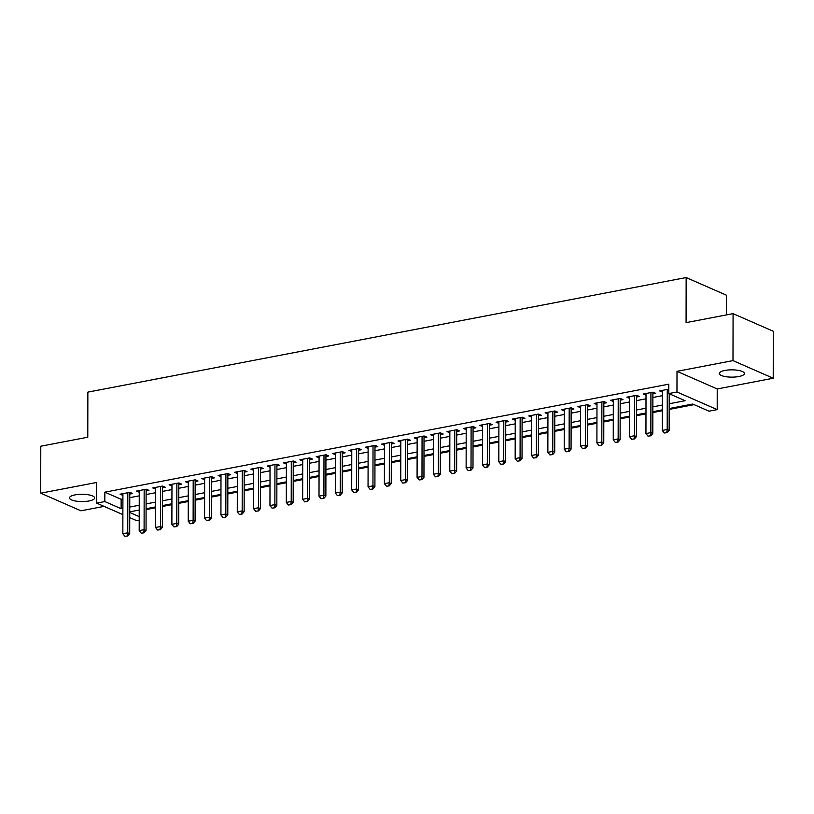 <?xml version="1.0" encoding="UTF-8"?>
<svg xmlns="http://www.w3.org/2000/svg" width="814" height="814" viewBox="0 0 814 814"><rect width="100%" height="100%" fill="white"/><g stroke="black" fill="none" stroke-linecap="round" stroke-linejoin="round"><path stroke-width="1.22" d="M89.021 500.976A12.566 3.653 -179.9 0 0 94.628 497.944A12.566 3.653 -179.9 0 0 88.004 494.719A12.566 3.653 -179.9 0 0 75.102 494.871A12.566 3.653 -179.9 0 0 69.495 497.903A12.566 3.653 -179.9 0 0 76.129 501.129A12.566 3.653 -179.9 0 0 89.021 500.976M738.817 376.536A12.566 3.653 -179.9 0 0 744.423 373.514A12.566 3.653 -179.9 0 0 737.789 370.289A12.566 3.653 -179.9 0 0 724.898 370.441A12.566 3.653 -179.9 0 0 719.291 373.473A12.566 3.653 -179.9 0 0 725.915 376.699A12.566 3.653 -179.9 0 0 738.817 376.536M139.204 520.309L136.874 520.746L129.731 517.623M726.342 314.937L726.383 295.177L686.151 277.554L87.861 392.124L87.78 437.22L40.781 446.214L40.7 493.182L80.922 510.805L104.07 506.379M686.151 277.554L686.08 322.639L733.078 313.644L773.3 331.267L773.219 378.235L732.997 360.612L677.004 371.326L676.973 391.992L717.195 409.625L709.025 411.182L692.714 404.039L669.189 408.547M677.004 371.326L717.226 388.96L773.219 378.235M717.226 388.96L717.195 409.625M146.093 509.595L155.576 507.783M162.434 506.471L171.917 504.649M178.785 503.337L188.268 501.516M195.126 500.203L204.609 498.392M211.477 497.079L220.96 495.258M227.818 493.945L237.301 492.124M244.169 490.811L253.653 489M260.521 487.688L270.004 485.866M276.862 484.554L286.345 482.733M293.213 481.42L302.696 479.609M309.554 478.296L319.037 476.475M325.905 475.162L335.388 473.351M342.246 472.028L351.74 470.217M358.598 468.905L368.081 467.083M374.949 465.771L384.432 463.96M391.29 462.637L400.773 460.826M407.641 459.513L417.124 457.692M423.982 456.379L433.465 454.568M440.333 453.245L449.816 451.434M456.685 450.122L466.168 448.3M473.026 446.988L482.509 445.177M489.377 443.854L498.86 442.043M505.718 440.73L515.201 438.909M522.069 437.596L531.552 435.785M538.41 434.462L547.893 432.651M554.761 431.339L564.244 429.517M571.113 428.205L580.596 426.394M587.454 425.081L596.937 423.26M603.805 421.947L613.288 420.126M620.146 418.813L629.629 417.002M636.497 415.689L645.98 413.868M652.838 412.556L662.331 410.734M669.189 409.422L694.108 404.65M733.078 313.644L732.997 360.612M129.772 494.067L132.611 493.528L129.884 492.338L120.075 494.21L122.914 495.38M146.123 490.934L148.952 490.394L146.235 489.204L136.426 491.086L139.255 492.246M162.464 487.81L165.303 487.26L162.586 486.07L152.778 487.952L155.606 489.122M178.815 484.676L181.644 484.137L178.927 482.946L169.119 484.818L171.947 485.989M195.157 481.542L197.995 481.003L195.279 479.812L185.47 481.695L188.299 482.855M211.508 478.418L214.336 477.869L211.62 476.678L201.811 478.561L204.65 479.731M227.859 475.284L230.688 474.745L227.971 473.555L218.162 475.427L220.991 476.597M244.2 472.151L247.039 471.611L244.312 470.421L234.513 472.303L237.342 473.473M260.551 469.027L263.38 468.477L260.663 467.287L250.854 469.169L253.683 470.339M276.892 465.893L279.731 465.354L277.014 464.163L267.206 466.035L270.034 467.205M293.243 462.759L296.072 462.22L293.355 461.029L283.547 462.912L286.375 464.082M309.585 459.635L312.423 459.086L309.707 457.895L299.898 459.778L302.727 460.948M325.936 456.501L328.764 455.962L326.048 454.772L316.239 456.644L319.078 457.814M342.287 453.367L345.116 452.828L342.399 451.638L332.59 453.52L335.419 454.69M358.628 450.244L361.467 449.694L358.75 448.504L348.941 450.386L351.77 451.556M374.979 447.11L377.808 446.571L375.091 445.38L365.283 447.252L368.111 448.422M391.32 443.976L394.159 443.437L391.442 442.246L381.634 444.129L384.462 445.299M407.672 440.852L410.5 440.303L407.783 439.112L397.975 440.995L400.803 442.165M424.023 437.718L426.851 437.179L424.135 435.989L414.326 437.861L417.155 439.031M440.364 434.584L443.203 434.045L440.476 432.855L430.667 434.737L433.506 435.907M456.715 431.461L459.544 430.921L456.827 429.721L447.018 431.603L449.847 432.773M473.056 428.327L475.895 427.788L473.178 426.597L463.37 428.469L466.198 429.639M489.407 425.203L492.236 424.654L489.519 423.463L479.711 425.346L482.539 426.516M505.748 422.069L508.587 421.53L505.87 420.339L496.062 422.212L498.89 423.382M522.1 418.935L524.928 418.396L522.212 417.206L512.403 419.078L515.242 420.248M538.451 415.812L541.279 415.262L538.563 414.072L528.754 415.954L531.583 417.124M554.792 412.678L557.631 412.138L554.904 410.948L545.105 412.82L547.934 413.99M571.143 409.544L573.972 409.004L571.255 407.814L561.446 409.686L564.275 410.856M587.484 406.42L590.323 405.871L587.606 404.68L577.798 406.562L580.626 407.733M603.835 403.286L606.664 402.747L603.947 401.556L594.139 403.429L596.967 404.599M620.176 400.152L623.015 399.613L620.299 398.422L610.49 400.305L613.318 401.465M636.528 397.029L639.356 396.479L636.64 395.289L626.831 397.171L629.67 398.341M652.879 393.895L655.708 393.355L652.991 392.165L643.182 394.037L646.011 395.207M669.2 403.754L685.103 400.702L668.793 393.559L668.813 384.167L104.843 492.165L121.154 499.308L122.904 498.972M129.772 497.659L139.255 495.848M146.113 494.536L155.596 492.714M162.464 491.402L171.947 489.58M178.805 488.268L188.288 486.457M195.157 485.144L204.64 483.323M211.498 482.01L220.981 480.199M227.849 478.876L237.332 477.065M244.2 475.752L253.683 473.931M260.541 472.619L270.024 470.807M276.892 469.485L286.375 467.674M293.233 466.361L302.716 464.54M309.585 463.227L319.068 461.416M325.926 460.093L335.419 458.282M342.277 456.969L351.76 455.148M358.628 453.836L368.111 452.024M374.969 450.702L384.452 448.89M391.32 447.578L400.803 445.757M407.661 444.444L417.144 442.633M424.013 441.31L433.496 439.499M440.364 438.186L449.847 436.365M456.705 435.052L466.188 433.241M473.056 431.929L482.539 430.107M489.397 428.795L498.88 426.974M505.748 425.661L515.231 423.85M522.089 422.537L531.573 420.716M538.441 419.403L547.924 417.582M554.792 416.269L564.275 414.458M571.133 413.146L580.616 411.324M587.484 410.012L596.967 408.19M603.825 406.878L613.308 405.067M620.176 403.754L629.66 401.933M636.517 400.62L646.011 398.799M652.869 397.486L662.352 395.675M669.22 394.363L670.187 394.169M668.803 389.133L659.533 390.913L662.362 392.073M122.873 514.611L96.652 503.123L96.693 482.458L40.7 493.182M96.652 503.123L104.823 501.556L121.133 508.709L122.883 508.374M104.843 492.165L104.823 501.556M668.793 393.559L676.973 391.992M129.741 512.474L139.214 516.625M662.331 409.859L652.848 411.681M645.98 412.993L636.497 414.804M629.639 416.117L620.146 417.938M613.288 419.251L603.805 421.072M596.937 422.385L587.454 424.196M580.596 425.508L571.113 427.33M564.244 428.642L554.761 430.453M547.903 431.776L538.42 433.587M531.552 434.9L522.069 436.721M515.201 438.034L505.718 439.845M498.86 441.168L489.377 442.979M482.509 444.291L473.026 446.113M466.168 447.425L456.685 449.236M449.816 450.559L440.333 452.37M433.475 453.683L423.982 455.504M417.124 456.817L407.641 458.628M400.773 459.951L391.29 461.762M384.432 463.074L374.949 464.896M368.081 466.208L358.598 468.019M351.74 469.342L342.256 471.153M335.388 472.466L325.905 474.287M319.047 475.6L309.554 477.411M302.696 478.724L293.213 480.545M286.345 481.857L276.862 483.679M270.004 484.991L260.521 486.803M253.653 488.115L244.169 489.936M237.312 491.249L227.828 493.07M220.96 494.383L211.477 496.194M204.609 497.507L195.126 499.328M188.268 500.641L178.785 502.462M171.917 503.774L162.434 505.586M155.576 506.898L146.093 508.719M139.225 510.032L129.741 511.853M129.752 507.051L139.235 505.24M146.093 503.927L155.586 502.106M162.444 500.793L171.927 498.982M178.795 497.659L188.278 495.848M195.136 494.536L204.619 492.714M211.487 491.402L220.97 489.59M227.828 488.268L237.312 486.457M244.18 485.144L253.663 483.323M260.531 482.01L270.014 480.199M276.872 478.886L286.355 477.065M293.223 475.752L302.706 473.931M309.564 472.619L319.047 470.807M325.915 469.495L335.399 467.674M342.256 466.361L351.74 464.54M358.608 463.227L368.091 461.416M374.959 460.103L384.442 458.282M391.3 456.969L400.783 455.148M407.651 453.836L417.134 452.024M423.992 450.712L433.475 448.89M440.343 447.578L449.827 445.757M456.685 444.444L466.178 442.633M473.036 441.32L482.519 439.499M489.387 438.186L498.87 436.375M505.728 435.052L515.211 433.241M522.079 431.929L531.562 430.107M538.42 428.795L547.903 426.984M554.772 425.661L564.255 423.85M571.123 422.537L580.606 420.716M587.464 419.403L596.947 417.592M603.815 416.269L613.298 414.458M620.156 413.146L629.639 411.324M636.507 410.012L645.99 408.201M652.848 406.878L662.331 405.067M121.154 499.308L121.133 508.709M662.25 390.384L662.25 392.104M645.899 393.518L645.899 395.228M629.558 396.652L629.558 398.361M613.207 399.776L613.207 401.495M596.866 402.91L596.855 404.619M580.514 406.044L580.514 407.753M564.173 409.167L564.163 410.887M547.822 412.301L547.822 414.011M531.471 415.435L531.471 417.144M515.13 418.559L515.12 420.268M498.779 421.693L498.779 423.402M482.437 424.827L482.427 426.536M466.086 427.95L466.086 429.66M449.735 431.084L449.735 432.794M433.394 434.218L433.394 435.928M417.043 437.342L417.043 439.051M400.702 440.476L400.692 442.185M384.35 443.599L384.35 445.319M368.009 446.733L367.999 448.443M351.658 449.867L351.658 451.577M335.307 452.991L335.307 454.711M318.966 456.125L318.966 457.834M302.615 459.259L302.615 460.968M286.274 462.383L286.263 464.102M269.922 465.516L269.922 467.226M253.581 468.65L253.571 470.36M237.23 471.774L237.23 473.494M220.879 474.908L220.879 476.617M204.538 478.042L204.528 479.751M188.187 481.166L188.187 482.885M171.846 484.299L171.835 486.009M155.494 487.433L155.494 489.143M139.143 490.557L139.143 492.277M122.802 493.691L122.802 495.4M664.326 432.997L667.104 432.672L664.326 432.997L662.291 430.433L662.362 390.364M667.266 389.428L667.195 429.497L669.149 430.352L667.104 432.672M669.22 393.742L669.149 430.352M662.291 430.433L667.195 429.497L666.778 432.529M647.985 436.131L650.762 435.805L647.985 436.131L645.95 433.567L646.011 393.498M650.915 392.562L650.854 432.621L652.808 433.486L650.762 435.805M652.879 392.185L652.808 433.486M645.95 433.567L650.854 432.621L650.437 435.663M631.633 439.255L634.411 438.929L631.633 439.255L629.598 436.691L629.67 396.632M634.574 395.685L634.503 435.755L636.456 436.609L634.411 438.929M636.528 395.309L636.456 436.609M629.598 436.691L634.503 435.755L634.086 438.787M615.292 442.389L618.07 442.063L615.292 442.389L613.247 439.825L613.318 399.755M618.223 398.819L618.152 438.888L620.115 439.743L618.07 442.063M620.187 398.443L620.115 439.743M613.247 439.825L618.152 438.888L617.745 441.921M598.941 445.523L601.719 445.197L598.941 445.523L596.906 442.958L596.977 402.889M601.882 401.953L601.811 442.012L603.764 442.877L601.719 445.197M603.835 401.577L603.764 442.877M596.906 442.958L601.811 442.012L601.393 445.055M582.59 448.646L585.368 448.321L582.59 448.646L580.555 446.082L580.626 406.023M585.531 405.077L585.459 445.146L587.423 446.001L585.368 448.321M587.494 404.7L587.423 446.001M580.555 446.082L585.459 445.146L585.042 448.178M566.249 451.78L569.027 451.455L566.249 451.78L564.214 449.216L564.285 409.147M569.19 408.211L569.118 448.28L571.072 449.135L569.027 451.455M571.143 407.834L571.072 449.135M564.214 449.216L569.118 448.28L568.701 451.312M549.898 454.914L552.675 454.588L549.898 454.914L547.863 452.35L547.934 412.281M552.838 411.345L552.767 451.404L554.721 452.269L552.675 454.588M554.792 410.968L554.721 452.269M547.863 452.35L552.767 451.404L552.35 454.436M533.557 458.038L536.334 457.712L533.557 458.038L531.522 455.474L531.583 415.405M536.487 414.468L536.416 454.538L538.38 455.392L536.334 457.712M538.451 414.092L538.38 455.392M531.522 455.474L536.416 454.538L536.009 457.57M517.205 461.172L519.983 460.846L517.205 461.172L515.17 458.608L515.242 418.538M520.146 417.602L520.075 457.672L522.028 458.526L519.983 460.846M522.1 417.226L522.028 458.526M515.17 458.608L520.075 457.672L519.658 460.704M500.864 464.306L503.642 463.97L500.864 464.306L498.819 461.742L498.89 421.672M503.795 420.726L503.724 460.795L505.687 461.66L503.642 463.97M505.759 420.36L505.687 461.66M498.819 461.742L503.724 460.795L503.317 463.827M484.513 467.429L487.291 467.104L484.513 467.429L482.478 464.865L482.549 424.796M487.454 423.86L487.383 463.929L489.336 464.784L487.291 467.104M489.407 423.483L489.336 464.784M482.478 464.865L487.383 463.929L486.965 466.961M468.162 470.563L470.94 470.238L468.162 470.563L466.127 467.999L466.198 427.93M471.103 426.994L471.031 467.063L472.985 467.918L470.94 470.238M473.066 426.617L472.985 467.918M466.127 467.999L471.031 467.063L470.614 470.095M451.821 473.697L454.599 473.361L451.821 473.697L449.786 471.133L449.847 431.064M454.751 430.118L454.69 470.187L456.644 471.041L454.599 473.361M456.715 429.751L456.644 471.041M449.786 471.133L454.69 470.187L454.273 473.219M435.47 476.821L438.247 476.495L435.47 476.821L433.435 474.257L433.506 434.188M438.41 433.252L438.339 473.321L440.293 474.175L438.247 476.495M440.364 432.875L440.293 474.175M433.435 474.257L438.339 473.321L437.922 476.353M419.129 479.955L421.906 479.629L419.129 479.955L417.083 477.391L417.155 437.322M422.059 436.385L421.988 476.455L423.952 477.309L421.906 479.629M424.023 436.009L423.952 477.309M417.083 477.391L421.988 476.455L421.581 479.487M402.777 483.089L405.555 482.753L402.777 483.089L400.742 480.514L400.814 440.455M405.718 439.509L405.647 479.578L407.6 480.433L405.555 482.753M407.672 439.143L407.6 480.433M400.742 480.514L405.647 479.578L405.23 482.61M386.436 486.212L389.214 485.887L386.436 486.212L384.391 483.648L384.462 443.579M389.367 442.643L389.296 482.712L391.259 483.567L389.214 485.887M391.331 442.267L391.259 483.567M384.391 483.648L389.296 482.712L388.878 485.744M370.085 489.346L372.863 489.021L370.085 489.346L368.05 486.782L368.121 446.713M373.026 445.777L372.954 485.836L374.908 486.701L372.863 489.021M374.979 445.4L374.908 486.701M368.05 486.782L372.954 485.836L372.537 488.878M353.734 492.47L356.512 492.144L353.734 492.47L351.699 489.906L351.77 449.847M356.674 448.901L356.603 488.97L358.557 489.825L356.512 492.144M358.638 448.534L358.557 489.825M351.699 489.906L356.603 488.97L356.186 492.002M337.393 495.604L340.171 495.278L337.393 495.604L335.358 493.04L335.419 452.971M340.323 452.035L340.262 492.104L342.216 492.958L340.171 495.278M342.287 451.658L342.216 492.958M335.358 493.04L340.262 492.104L339.845 495.136M321.042 498.738L323.819 498.412L321.042 498.738L319.007 496.174L319.078 456.105M323.982 455.168L323.911 495.227L325.865 496.092L323.819 498.412M325.936 454.792L325.865 496.092M319.007 496.174L323.911 495.227L323.494 498.27M304.701 501.862L307.478 501.536L304.701 501.862L302.655 499.297L302.727 459.238M307.631 458.292L307.56 498.361L309.524 499.216L307.478 501.536M309.595 457.916L309.524 499.216M302.655 499.297L307.56 498.361L307.153 501.393M288.349 504.995L291.127 504.67L288.349 504.995L286.314 502.431L286.386 462.362M291.29 461.426L291.219 501.495L293.172 502.35L291.127 504.67M293.243 461.05L293.172 502.35M286.314 502.431L291.219 501.495L290.802 504.527M271.998 508.129L274.776 507.804L271.998 508.129L269.963 505.565L270.034 465.496M274.939 464.56L274.867 504.619L276.831 505.484L274.776 507.804M276.902 464.184L276.831 505.484M269.963 505.565L274.867 504.619L274.45 507.661M255.657 511.253L258.435 510.927L255.657 511.253L253.622 508.689L253.693 468.63M258.598 467.684L258.526 507.753L260.48 508.608L258.435 510.927M260.551 467.307L260.48 508.608M253.622 508.689L258.526 507.753L258.109 510.785M239.306 514.387L242.084 514.061L239.306 514.387L237.271 511.823L237.342 471.754M242.246 470.818L242.175 510.887L244.129 511.741L242.084 514.061M244.2 470.441L244.129 511.741M237.271 511.823L242.175 510.887L241.758 513.919M222.965 517.521L225.743 517.195L222.965 517.521L220.93 514.957L220.991 474.888M225.895 473.952L225.824 514.01L227.788 514.875L225.743 517.195M227.859 473.575L227.788 514.875M220.93 514.957L225.824 514.01L225.417 517.053M206.614 520.645L209.391 520.319L206.614 520.645L204.579 518.08L204.65 478.022M209.554 477.075L209.483 517.144L211.437 517.999L209.391 520.319M211.508 476.699L211.437 517.999M204.579 518.08L209.483 517.144L209.066 520.177M190.273 523.778L193.05 523.453L190.273 523.778L188.227 521.214L188.299 481.145M193.203 480.209L193.132 520.278L195.095 521.133L193.05 523.453M195.167 479.833L195.095 521.133M188.227 521.214L193.132 520.278L192.725 523.31M173.921 526.912L176.699 526.587L173.921 526.912L171.886 524.348L171.958 484.279M176.862 483.343L176.791 523.402L178.744 524.267L176.699 526.587M178.815 482.967L178.744 524.267M171.886 524.348L176.791 523.402L176.373 526.444M157.57 530.036L160.348 529.711L157.57 530.036L155.535 527.472L155.606 487.413M160.511 486.467L160.439 526.536L162.393 527.391L160.348 529.711M162.474 486.09L162.393 527.391M155.535 527.472L160.439 526.536L160.022 529.568M141.229 533.17L144.007 532.844L141.229 533.17L139.194 530.606L139.255 490.537M144.159 489.601L144.098 529.67L146.052 530.524L144.007 532.844M146.123 489.224L146.052 530.524M139.194 530.606L144.098 529.67L143.681 532.702M124.878 536.304L127.656 535.978L124.878 536.304L122.843 533.74L122.914 493.671M127.818 492.735L127.747 532.794L129.701 533.658L127.656 535.978M129.772 492.358L129.701 533.658M122.843 533.74L127.747 532.794L127.33 535.836"/></g></svg>
